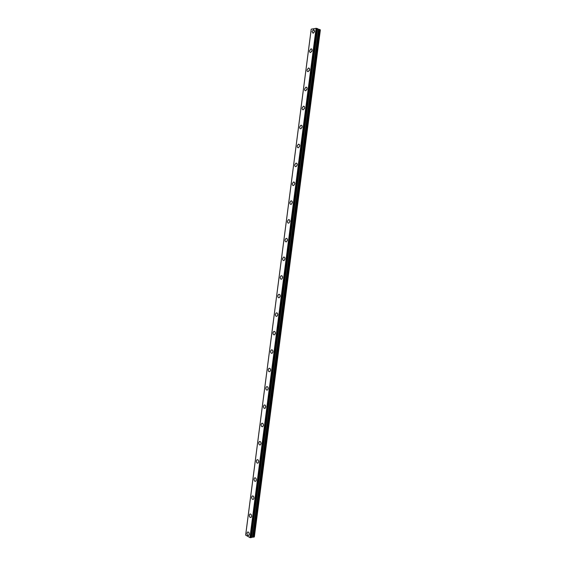 <?xml version="1.0" encoding="UTF-8"?>
<svg xmlns="http://www.w3.org/2000/svg" width="566" height="566" viewBox="0 0 566 566"><rect width="100%" height="100%" fill="white"/><g stroke="black" fill="none" stroke-linecap="round" stroke-linejoin="round"><path stroke-width="0.85" d="M314.569 31.264L313.458 29.673L312.036 31.703L313.154 33.295L314.569 31.264M314.477 31.689L314.3 32.163M249.252 534.417C249.181 532.592 248.601 531.821 247.519 532.111L247.017 533.151C247.087 534.976 247.66 535.747 248.75 535.457L249.252 534.417M251.594 516.362C251.53 514.558 250.957 513.801 249.875 514.091L249.351 515.159C249.415 516.963 249.988 517.72 251.071 517.43L251.594 516.362M253.943 498.264C253.886 496.481 253.313 495.738 252.231 496.028L251.693 497.118C251.75 498.901 252.316 499.651 253.405 499.353L253.943 498.264M256.299 480.124C256.242 478.362 255.676 477.626 254.594 477.916L254.035 479.041C254.084 480.796 254.658 481.532 255.74 481.242L256.299 480.124M258.655 461.941C258.612 460.2 258.046 459.479 256.964 459.769L256.384 460.915C256.433 462.648 256.992 463.377 258.075 463.087L258.655 461.941M261.025 443.716C260.983 441.996 260.424 441.282 259.348 441.572L258.74 442.746C258.782 444.459 259.341 445.173 260.417 444.883L261.025 443.716M263.395 425.441C263.36 423.75 262.801 423.043 261.733 423.333L261.103 424.535C261.138 426.226 261.697 426.927 262.765 426.644L263.395 425.441M265.772 407.124C265.744 405.454 265.192 404.761 264.124 405.044L263.466 406.282C263.501 407.952 264.053 408.638 265.121 408.355L265.723 406.147M268.157 388.764C268.128 387.116 267.584 386.437 266.522 386.712L265.843 387.979C265.864 389.627 266.416 390.307 267.477 390.031L268.157 388.764M268.107 387.795L268.142 388.863M270.548 370.355C270.527 368.735 269.982 368.063 268.928 368.339L268.22 369.633C268.242 371.261 268.779 371.933 269.84 371.657L270.548 370.355M270.498 369.407L270.513 370.546M272.939 351.911C272.925 350.312 272.395 349.647 271.34 349.915L270.605 351.245C270.619 352.844 271.156 353.509 272.204 353.241L272.939 351.911M272.897 350.984L272.89 352.186M275.345 333.409C275.331 331.839 274.807 331.188 273.76 331.45L272.996 332.815C273.003 334.386 273.534 335.044 274.581 334.775L275.345 333.409M275.309 332.518L275.274 333.77M277.75 314.873C277.743 313.323 277.22 312.68 276.187 312.934L275.387 314.335C275.394 315.885 275.918 316.528 276.951 316.274L277.75 314.873M277.722 314.017L277.658 315.304M280.163 296.287C280.163 294.766 279.646 294.129 278.621 294.377L277.793 295.813C277.793 297.341 278.302 297.978 279.335 297.723L280.163 296.287M280.142 295.473L280.021 295.976M282.583 277.658C282.583 276.158 282.08 275.529 281.061 275.776L280.198 277.248C280.191 278.748 280.701 279.371 281.719 279.13L282.583 277.658M282.568 276.894L282.427 277.46M285.002 258.98C285.016 257.509 284.521 256.893 283.509 257.127L282.611 258.634C282.604 260.105 283.099 260.728 284.104 260.494L285.002 258.98M285.002 258.266L284.84 258.895M287.436 240.26C287.45 238.817 286.962 238.201 285.971 238.428L285.031 239.977C285.016 241.427 285.505 242.036 286.502 241.809L287.436 240.26M287.436 239.602L287.252 240.288M289.87 221.49C289.891 220.075 289.41 219.466 288.434 219.686L287.457 221.278C287.436 222.693 287.917 223.301 288.901 223.082L289.87 221.49M289.884 220.903L289.672 221.639M292.318 202.678C292.339 201.284 291.872 200.689 290.903 200.895L289.884 202.529C289.863 203.923 290.33 204.517 291.299 204.312L292.318 202.678M292.332 202.154L292.098 202.939M294.766 183.823C294.794 182.45 294.334 181.863 293.379 182.061L292.325 183.731C292.289 185.096 292.756 185.683 293.712 185.492L294.766 183.823M294.78 183.363L294.532 184.198M297.221 164.911C297.249 163.574 296.803 162.994 295.862 163.178L294.766 164.89C294.73 166.234 295.183 166.814 296.124 166.63L297.221 164.911M297.242 164.536L296.973 165.406M299.676 145.964C299.718 144.648 299.28 144.075 298.36 144.245L297.214 146.007C297.178 147.316 297.617 147.889 298.537 147.719L299.676 145.964M299.697 145.667L299.414 146.573M302.145 126.961C302.187 125.68 301.756 125.114 300.857 125.27L299.669 127.074C299.626 128.355 300.058 128.921 300.963 128.765L302.145 126.961M302.166 126.756L301.869 127.69M304.614 107.915C304.664 106.656 304.246 106.097 303.362 106.245L302.131 108.092C302.081 109.351 302.499 109.91 303.39 109.762L304.614 107.915M304.628 107.809L304.324 108.764M307.097 88.827C307.147 87.596 306.737 87.044 305.873 87.171L304.6 89.067C304.543 90.298 304.954 90.85 305.824 90.716L307.097 88.827L306.786 89.789M309.581 69.682C309.637 68.479 309.241 67.934 308.392 68.054L307.069 69.993C307.013 71.196 307.409 71.741 308.258 71.62L309.581 69.682M309.56 69.802L309.277 70.658M312.071 50.494C312.128 49.32 311.746 48.782 310.918 48.888L309.552 50.869C309.489 52.051 309.878 52.588 310.706 52.482L312.071 50.494M312.029 50.749L311.774 51.449M317.491 28.625L251.332 537.58L317.505 28.64L316.097 28.3L249.946 537.58L245.665 535.132L311.229 29.17L316.097 28.3M251.354 537.573L317.505 28.64M311.229 29.17L245.665 535.132M320.356 29.807L254.375 536.766L320.356 29.956L319.486 29.46L253.434 537.127L251.445 537.297L317.484 28.831M251.445 537.297L317.512 28.852L319.486 29.46M254.332 536.95L253.497 537.127L319.549 29.474M251.332 537.58L250.78 537.7L316.96 28.406M316.889 28.399L250.78 537.7M250.71 537.693L249.946 537.58M258.627 461.057L258.676 461.516M260.983 442.768L261.046 443.461M263.346 424.472L263.409 425.321M251.516 537.212L317.59 28.951M251.453 537.254L317.533 28.901M250.059 537.601L316.21 28.314M318.517 29.333L252.493 537.014M252.62 537.007L318.644 29.361M314.371 30.048L313.458 29.673M248.149 531.983L247.519 532.111M250.526 513.97L249.875 514.091M252.91 495.915L252.231 496.028M255.301 477.817L254.594 477.916M257.707 459.677L256.964 459.769M260.112 441.494L259.348 441.572M262.518 423.269L261.733 423.333M264.938 404.994L264.124 405.044M267.364 386.684L266.522 386.712M269.791 368.325L268.928 368.339M272.232 349.922L271.34 349.915M274.673 331.478L273.76 331.45M277.121 312.984L276.187 312.934M279.569 294.447L278.621 294.377M282.031 275.868L281.061 275.776M284.493 257.24L283.509 257.127M286.955 238.569L285.971 238.428M289.424 219.849L288.434 219.686M291.9 201.086L290.903 200.895M294.384 182.273L293.379 182.061M296.867 163.411L295.862 163.178M299.35 144.507L298.36 144.245M301.848 125.546L300.857 125.27M304.345 106.542L303.362 106.245M306.843 87.497L305.873 87.171M309.347 68.394L308.392 68.054M311.859 49.242L310.918 48.888M311.208 29.184L245.644 535.111"/></g></svg>
